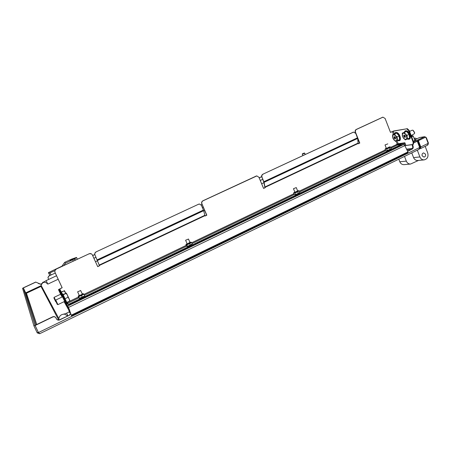 <?xml version="1.0" encoding="UTF-8"?>
<svg xmlns="http://www.w3.org/2000/svg" width="451" height="451" viewBox="0 0 451 451"><rect width="100%" height="100%" fill="white"/><g stroke="black" fill="none" stroke-linecap="round" stroke-linejoin="round"><path stroke-width="0.68" d="M39.88 333.622L418.985 149.377L419.667 147.5L417.26 141.214L413.838 142.674M417.26 141.214L413.866 142.849M47.964 277.371L48.561 279.485L47.964 277.371L48.984 275.86L49.892 275.437L48.398 272.63L48.9 273.312L54.797 270.713M92.63 255.503L94.761 254.511M201.129 204.889L202.031 204.472M259.162 177.824L261.631 176.674M48.015 277.45L49.041 275.939L50.179 275.409M92.669 255.587L94.778 254.606M201.185 204.963L202.065 204.557M259.195 177.903L261.648 176.764M41.058 285.675L25.69 292.879L26.457 293.229L25.651 292.902L23.305 287.952L22.55 288.302L33.904 325.859L34.986 325.34L23.305 287.952M38.25 332.15L37.247 332.894L39.665 333.723M34.986 325.34L38.431 332.522M37.247 332.894L33.904 325.859M39.812 333.689L38.448 332.556L35.043 325.323L52.666 316.827C54.109 316.292 55.214 316.658 55.975 317.916L55.992 317.955M70.768 313.868L69.522 315.159L59.611 319.731C58.264 320.249 57.192 319.939 56.398 318.801M35.099 325.515L52.75 317.002C54.199 316.467 55.304 316.833 56.065 318.096L56.409 318.823C57.17 320.086 58.269 320.447 59.707 319.911L69.522 315.159M412.71 144.512L413.105 146.327C413.46 147.567 413.139 148.503 412.141 149.129L407.546 151.158M407.625 151.316L412.141 149.129M412.158 144.591L412.552 146.4C412.907 147.64 412.586 148.571 411.594 149.196M70.683 313.631L69.409 314.984M25.69 292.879L23.317 287.834L35.685 282.067L40.573 284.164L41.701 283.634M41.599 283.792L40.624 284.248L38.296 283.459M23.345 287.93L35.725 282.151M419.453 148.943L419.915 147.167L419.599 147.319M404.756 145.397L405.815 145.25M418.156 143.559L418.511 143.508L419.915 147.167M404.868 145.645L412.152 144.653M418.511 143.508L418.195 143.66M58.653 319.985L41.374 287.14L41.08 285.331C42.811 281.689 45.055 281.283 47.817 284.113L58.185 279.248M41.746 286.571L41.374 287.14M263.891 182.711L261.642 183.771M204.636 210.521L203.734 210.944M97.495 260.802L95.482 261.743M67.599 305.654L67.825 305.987L403.668 144.483L404.84 145.588L407.924 151.936L407.901 152.506L71.461 315.728L69.544 310.226M401.232 144.822L403.668 144.483M68.823 308.287L67.87 306.246M68.952 308.569L67.825 305.987M69.516 310.237L71.461 315.728M69.674 312.718L68.732 310.062M68.806 310.17L69.747 312.825L68.794 310.158M69.809 312.921L68.868 310.26M68.524 307.43L404.84 145.588M414.751 140.12L415.63 140.052L413.381 141.332M414.165 138.592L415.315 138.102L416.842 138.846M427.971 144.788L428.405 143.046L426.398 137.764L424.667 136.692L419.616 137.516L414.638 139.821M424.667 136.692L416.561 140.532L416.842 141.27M416.019 139.241L416.741 138.863M414.508 139.483L415.935 139.252M396.576 144.534L405.077 143.322M413.544 141.761L416.561 140.532M417.282 141.27L417.908 140.966M401.227 144.81L405.421 144.224M426.398 137.764L426.094 137.91M428.405 143.046L428.106 143.192M420.608 148.582L427.475 145.245L428.174 143.367L425.783 137.098L418.381 140.673L420.789 146.953L420.574 148.599L419.61 148.745M420.078 147.731L420.225 147.026L417.823 140.751L418.381 140.673M425.783 137.098L417.823 140.751M62.114 297.012L60.699 294.215M64.668 301.398L62.509 296.826M67.098 302.311L68.67 305.011L67.599 303.286L78.88 297.874M198.496 204.264L96.153 251.85L198.496 204.264L199.708 204.083L201.462 205.436L203.666 210.679L204.855 215.302L99.237 265.07L99.547 265.774L97.715 266.642L92.37 254.933C91.632 253.676 90.561 253.287 89.157 253.783L56.245 269.095L54.847 270.786L54.949 272.297L62.108 287.67L58.461 289.627L60.62 294.249M54.949 272.297L54.797 270.73L56.245 269.095M89.157 253.783L56.195 269.033M89.078 253.738L91.322 253.828M96.238 251.889C95.082 252.543 94.637 253.507 94.896 254.787L99.462 265.724L97.681 266.558M353.167 132.233L262.86 174.21L353.578 132.098L355.771 133.417L357.66 138.429L358.071 143.102L264.946 186.985L265.199 187.672L263.587 188.428L258.936 177.282L256.85 175.924L203.057 200.796C201.879 201.496 201.507 202.516 201.935 203.858L206.643 215.189L205.092 215.916M201.766 203.852C201.338 202.516 201.71 201.496 202.888 200.796L203.057 200.796M256.123 176.11L202.888 200.796M255.914 176.127L256.709 175.935M263.074 174.187C261.946 174.864 261.586 175.862 261.997 177.181L263.773 182.074L264.979 187.684L263.553 188.355M357.66 138.451L359.498 143.119L358.257 143.7M394.388 133.941L393.323 131.179L390.504 132.402L385.103 118.466L382.922 117.164L356.521 129.403C355.478 130.035 355.146 130.982 355.518 132.256L355.45 132.848M355.241 132.312C354.869 131.038 355.202 130.085 356.239 129.46L356.521 129.403M382.572 117.283L356.239 129.46M382.279 117.35L382.786 117.198M393.323 131.179L406.712 128.811L393.785 130.959L390.476 132.323M391.073 148.069L397.207 145.126L396.519 144.388L398.171 143.728L397.043 140.802M265.058 187.328L358.156 143.446L358.286 143.773L359.78 143.074L355.518 132.256M99.389 265.419L204.98 215.651L205.126 215.995L206.817 215.2L201.935 203.858M54.999 272.359L62.165 287.744L59.07 289.339L62.785 295.337L62.153 295.636L58.461 289.627M66.838 302.435L67.114 302.305L67.599 303.286M264.946 186.985L264.072 182.339L261.997 177.181M359.498 143.119L359.78 143.074M99.237 265.07L95.02 255.114M64.087 301.674L69.02 310.48L62.153 295.636M68.18 308.546L68.806 308.247L62.785 295.337M68.806 308.247L69.64 310.181L69.02 310.48M407.191 128.586L409.198 130.429L408.719 130.655L413.184 142.291L412.913 144.461L405.894 145.442L404.863 142.764L398.171 143.728M409.198 130.429L413.657 142.065L413.392 144.23L412.964 144.438M408.719 130.655L406.712 128.811M204.98 215.651L204.855 215.302M198.333 204.264L199.359 204.061M94.936 255.069L94.811 254.742C94.552 253.462 94.998 252.498 96.153 251.85M358.156 143.446L358.071 143.102M352.891 132.284L353.443 132.126M261.783 177.204C261.371 175.884 261.732 174.887 262.86 174.21M397.207 145.126L401.136 144.574L68.394 304.425M68.67 305.011L401.345 145.109L401.136 144.574M422.147 155.826C421.792 154.27 422.288 153.295 423.652 152.912L425.513 154.18C425.868 155.753 425.361 156.722 423.991 157.1L422.147 155.826M411.757 152.889L413.567 157.591C414.441 159.575 415.85 160.545 417.778 160.511L417.919 160.5M425.18 146.361L427.751 153.086C428.585 156.768 427.39 159.034 424.165 159.891C422.209 159.925 420.789 158.938 419.904 156.931L417.316 150.183M411.199 153.16L411.853 153.143M398.802 159.186L399.806 161.774C400.668 163.707 402.05 164.666 403.955 164.649L404.107 164.632M404.502 156.412L406.323 161.131C407.197 163.099 408.6 164.074 410.528 164.057L418.528 160.438M419.56 146.248L419.858 146.068M419.537 146.18L419.836 146M411.368 136.095L412.665 135.762L411.509 136.456M412.693 135.774L413.161 135.971L411.65 136.822M304.357 153.036L304.701 153.171L304.284 153.47L302.277 154.152M302.756 153.611L304.346 153.03L302.756 153.611M48.398 272.63L61.917 266.191L64.69 262.341L71.732 259.071L76.523 257.431C76.569 257.763 75.289 258.553 72.684 259.799L65.553 263.113L63.856 265.47M75.289 260.08L75.915 259.861M74.122 258.254L74.612 258.609L70.271 260.627L69.809 260.255L74.122 258.254L74.342 258.733M74.438 258.93L75.046 260.261M74.697 258.795L75.317 260.137M55.31 273.075L49.903 275.448L48.894 273.306L49.903 275.448M64.69 262.341L65.553 263.113M395.521 138.513L394.975 139.071L394.602 138.491L395.358 138.13L395.612 138.739L395.189 138.694M395.352 138.113L395.476 137.668L394.591 136.597M392.996 138.463L392.528 134.826L394.597 133.846L396.638 133.062L399.152 135.96L399.603 139.618L395.482 141.355L393.171 138.835M396.638 133.062L394.557 134.048L395.55 135.621L397.072 136.952L399.152 135.96M392.528 134.826L394.557 134.048M397.072 136.952L397.528 140.611M395.55 135.621L397.038 138.908L396.243 141.107L393.977 140.03L392.5 136.771L393.278 134.561L395.55 135.621M394.602 138.491L394.056 137.933L394.958 137.251M394.89 137.115L394.163 137.628M394.14 137.47L393.948 136.822L394.371 136.98L394.512 136.636M411.165 135.559L414.514 133.626L414.57 132.819L412.913 130.226L412.146 130.204M414.582 133.208L414.632 132.549L413.167 130.367M405.336 136.963L404.586 137.408L404.378 136.946L405.173 136.568L405.432 137.2L405.004 137.155L405.353 136.991M405.173 136.557L405.302 136.095L404.389 135.001M402.236 133.197L406.492 131.382L409.096 134.342L409.531 138.102L405.257 139.883L402.687 136.929L402.236 133.197L404.372 132.391L405.404 133.998L406.971 135.356L409.096 134.342M404.327 132.199C404.964 131.145 405.686 130.869 406.492 131.365L404.372 132.391M406.971 135.356L407.411 139.117M405.404 133.998L406.926 137.369L406.069 139.63L403.707 138.53L402.207 135.306L403.036 132.921L405.404 133.998M404.378 136.946L403.808 136.377L404.761 135.666M404.688 135.525L403.927 136.061M403.904 135.903L403.713 135.238L404.158 135.396L404.305 135.041M404.947 137.155L405.348 136.98M64.713 301.375L57.92 304.628L55.761 300.045M57.3 304.414L55.529 300.659L57.3 304.414L57.92 304.622M65.248 298.601L68.045 297.299L67.43 295.174L66.117 293.387L63.343 294.706M66.928 302.35L69.702 301.02L69.223 298.996L68.045 297.299M66.117 293.387L66.342 293.139L67.43 295.174L69.911 300.749L69.702 301.02M63.112 294.537L66.342 293.139M54.126 297.344L55.62 300.422M55.625 301.589L53.906 297.936L55.997 301.713M65.756 293.274L64.205 290.867L61.499 292.147M61.285 291.994L64.205 290.867M65.795 293.257L64.425 290.63M387.809 143.875L385.024 144.957L387.809 143.875M386.287 148.21L386.304 148.514L389.078 147.127M386.253 148.125L385.554 148.61L385.943 148.689C388.373 148.007 389.658 147.409 389.805 146.913L389.044 147.043M389.867 146.919L390.679 147.049L389.506 147.894L386.693 149.005L385.064 149.258L385.43 148.751M386.445 150.831L390.87 149.016M299.695 191.917L385.622 150.685L386.518 150.781L390.07 149.343L391.243 148.492L390.679 147.049M390.07 149.343L389.506 147.894M387.257 150.448L386.693 149.005M385.628 150.702L385.064 149.258M188.411 239.069L185.598 240.248L188.411 239.069M187.092 243.664L186.94 244.053L189.944 242.418M187.047 243.563L186.449 244.262C188.822 243.675 190.249 242.982 190.734 242.17L189.899 242.317M191.004 242.193L191.602 242.475L189.696 243.692L186.838 244.803L185.908 244.679L186.145 244.391M187.441 246.528L192.013 244.324M185.908 244.679L186.579 246.212L187.21 246.505L192.273 244.008L191.602 242.475M190.367 245.237L189.696 243.692M187.509 246.342L186.838 244.803M296.251 187.588L293.471 188.71L296.251 187.588M294.83 192.03L294.734 192.38L297.621 190.891M294.796 191.934L294.34 192.571C296.809 191.906 298.139 191.275 298.337 190.666L297.581 190.801M298.421 190.677L299.267 190.863L297.767 191.878L294.931 192.989L293.607 193.079L293.962 192.628M295.067 194.759L299.509 192.825M192.075 243.557L294.215 194.544L294.965 194.736L298.382 193.372L299.876 192.351L299.267 190.863M298.382 193.372L297.767 191.878M295.54 194.477L294.931 192.989M294.221 194.561L293.607 193.079M80.498 290.591L77.623 291.836L80.498 290.591M79.252 295.354L79.105 295.771L82.725 294.001L82.245 293.951M79.201 295.247L78.491 295.98C80.566 295.563 82.127 294.796 83.176 293.691L82.195 293.843M83.108 293.669L83.869 294.114L81.524 295.557L78.654 296.657L78.215 296.222L78.886 297.891L79.337 298.325L84.281 296.127C83.187 297.124 81.682 297.863 79.759 298.348L79.337 298.325M84.602 295.698L83.869 294.114M82.257 297.147L81.524 295.557M79.387 298.246L78.654 296.657M406.965 149.963L411.064 149.45M36.734 324.506L26.457 293.229L41.526 286.159M25.651 292.902L35.922 324.9M419.667 147.5L38.448 332.556M412.417 148.407L406.571 149.151M413.105 146.327L412.552 146.4M412.851 145.673L412.299 145.746M64.149 314.161C61.229 314.296 59.464 315.785 58.855 318.62L58.889 319.956M69.358 311.827L66.579 313.169L67.887 315.723M56.555 275.741L46.115 280.629L47.817 284.113M67.712 303.574L66.827 303.997M71.292 315.17L407.924 151.936M414.074 138.35L414.937 138.22M419.616 137.516L424.284 136.811M414.593 139.703L415.123 139.624M428.174 143.367L420.789 146.953M396.57 144.523L390.775 147.302M385.323 149.912L299.374 191.123M293.889 193.755L191.72 242.739M186.212 245.378L83.993 294.385M78.485 297.029L67.182 302.446M392.364 131.523L393.469 134.381M396.091 141.163L397.213 144.055M60.868 291.278L59.752 288.888M357.66 138.429L264.072 182.339M203.666 210.679L97.461 260.509M60.868 293.037L61.494 292.738M413.184 142.291L413.657 142.065M203.446 210.048L97.191 259.866M357.508 137.809L263.88 181.708M84.382 295.23L186.567 246.195M413.567 157.591L419.904 156.931M406.323 161.131L399.806 161.774M50.084 272.906L51.087 275.048M72.684 259.799L73.276 261.09M394.574 133.851C395.172 132.831 395.86 132.56 396.632 133.045L396.649 133.051C399.282 133.062 401.069 142.606 397.799 140.481M400.279 139.088C400.031 135.666 399.017 133.558 397.235 132.774M395.397 137.933L394.495 138.361M394.18 138.215L395.459 137.606M395.087 138.812L394.805 138.942M394.056 137.933L395.2 137.386M406.954 137.91L407.946 138.598M406.503 131.371C409.237 131.354 411.058 141.112 407.653 138.998M410.241 137.476C409.965 133.975 408.916 131.85 407.101 131.089M405.223 136.36L404.265 136.816M403.938 136.664L405.286 136.027M404.88 137.267L404.586 137.408M403.808 136.377L405.004 135.807M404.536 135.193L404.192 135.356M58.923 319.951L58.855 318.62L41.08 285.331C44.181 280.009 41.43 283.82 46.115 280.629M66.579 313.169L63.879 314.234C63.535 313.62 64.775 314.167 67.594 315.863M262.674 179.34L260.266 180.468M203.187 207.161L202.369 207.545M95.956 257.312L93.898 258.276M66.816 303.98L67.701 303.557M415.315 138.102L414.052 138.294M353.578 132.098L353.296 132.149M382.623 117.232L382.922 117.164M417.778 160.511L424.165 159.891M410.528 164.057L403.955 164.649M419.204 144.354L418.748 144.123M413.172 135.999L415.038 140.577M304.707 153.188L305.231 154.479M302.412 153.836L302.266 154.174M302.271 154.186L302.846 155.589M76.552 257.498L77.335 259.201M394.428 133.924L395.482 132.481L397.094 132.577M397.647 140.554L399.321 140.678M397.122 132.594C400.482 134.167 401.289 140.701 399.423 140.627M404.169 132.273L405.269 130.796L406.96 130.886M407.49 139.077L409.22 139.184M409.581 131.427L412.197 130.181M406.988 130.897C410.089 132.087 411.464 138.62 409.333 139.128M404.547 135.21L404.158 135.396M65.006 298.742C67.723 304.335 67.143 302.835 66.895 303.416L66.556 303.422M62.559 296.803L55.761 300.039M64.781 298.258C62.063 292.271 63.044 294.153 62.362 293.815L62.17 294.046M55.535 300.665L55.772 300.056M60.744 294.193L54.126 297.333M62.176 294.024C60.428 290.004 61.167 291.673 60.558 291.284L60.49 291.329M53.911 297.942L54.137 297.35M386.406 148.497L385.03 144.968M386.507 150.843L386.129 150.792M385.554 148.61L385.25 148.96M190.096 242.762L188.456 239.002M187.244 244.014L185.598 240.248M187.52 246.528L187.21 246.505M186.336 244.138L185.987 244.6M297.75 191.213L296.256 187.571M294.965 192.346L293.471 188.71M295.151 194.77L294.858 194.736M294.091 192.459L293.68 192.977M82.415 294.317L80.622 290.438M79.421 295.721L77.623 291.836M78.463 295.884L78.215 296.222"/></g></svg>

